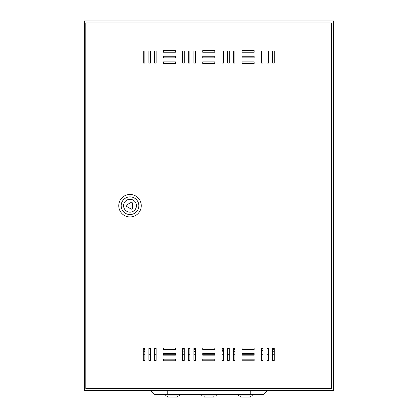 <?xml version="1.0" encoding="UTF-8"?>
<svg xmlns="http://www.w3.org/2000/svg" width="418" height="418" viewBox="0 0 418 418"><rect width="100%" height="100%" fill="white"/><g stroke="black" fill="none" stroke-linecap="round" stroke-linejoin="round"><path stroke-width="0.63" d="M164.525 349.552A1.364 1.364 0 0 0 163.36 349.166M154.519 351.444A1.364 1.364 0 0 0 154.519 349.589M143.269 351.867A1.364 1.364 0 0 0 144.837 350.514A1.364 1.364 0 0 0 143.269 349.166M214.747 349.552A1.364 1.364 0 0 0 212.814 349.552M244.88 349.552A1.364 1.364 0 0 0 242.947 349.552M233.265 351.742A1.364 1.364 0 0 0 234.874 351.444M234.874 349.589A1.364 1.364 0 0 0 233.265 349.291M182.645 351.444A1.364 1.364 0 0 0 184.249 351.742M184.249 349.291A1.364 1.364 0 0 0 182.645 349.589M174.572 349.552A1.364 1.364 0 0 0 172.634 349.552M204.705 349.552A1.364 1.364 0 0 0 202.767 349.552M193.895 351.867A1.364 1.364 0 0 0 193.895 349.166M254.16 349.166A1.364 1.364 0 0 0 252.989 349.552M274.25 349.166A1.364 1.364 0 0 0 272.682 350.514A1.364 1.364 0 0 0 274.25 351.867M143.269 354.736L144.879 354.736M148.897 354.736L150.501 354.736M154.519 354.736L156.128 354.736M163.36 354.736L175.414 354.736M182.645 354.736L184.249 354.736M188.267 354.736L189.876 354.736M193.895 354.736L195.499 354.736M202.73 354.736L214.784 354.736M222.015 354.736L223.625 354.736M227.643 354.736L229.247 354.736M233.265 354.736L234.874 354.736M242.106 354.736L254.16 354.736M261.391 354.736L263 354.736M267.018 354.736L268.622 354.736M272.64 354.736L274.25 354.736M223.625 349.166A1.364 1.364 0 0 0 223.625 351.867M263 349.589A1.364 1.364 0 0 0 263 351.444M236.724 394.487L254.4 394.487M200.159 394.487L217.841 394.487M163.6 394.487L181.276 394.487M238.328 394.691L238.328 395.893L252.796 395.893L252.796 394.691M201.769 394.691L201.769 395.893L216.231 395.893L216.231 394.691M165.204 394.691L165.204 395.893L179.672 395.893L179.672 394.691M240.742 395.893L240.742 397.1L250.382 397.1L250.382 395.893M204.177 395.893L204.177 397.1L213.823 397.1L213.823 395.893M167.618 395.893L167.618 397.1L177.258 397.1L177.258 395.893M267.661 390.532L263.643 394.487L154.357 394.487L150.339 390.532M333.548 390.532L84.452 390.532L84.452 20.9L333.548 20.9L333.548 390.532M85.815 388.526L331.704 388.526L331.704 22.906L85.815 22.906L85.815 388.526M143.269 51.033L143.269 63.087L144.879 63.087L144.879 51.033L143.269 51.033M202.73 50.63L202.73 52.24L214.784 52.24L214.784 50.63L202.73 50.63M242.106 61.88L242.106 63.489L254.16 63.489L254.16 61.88L242.106 61.88M242.106 56.258L242.106 57.862L254.16 57.862L254.16 56.258L242.106 56.258M242.106 50.63L242.106 52.24L254.16 52.24L254.16 50.63L242.106 50.63M222.015 51.033L222.015 63.087L223.625 63.087L223.625 51.033L222.015 51.033M227.643 51.033L227.643 63.087L229.247 63.087L229.247 51.033L227.643 51.033M233.265 51.033L233.265 63.087L234.874 63.087L234.874 51.033L233.265 51.033M261.391 51.033L261.391 63.087L263 63.087L263 51.033L261.391 51.033M267.018 51.033L267.018 63.087L268.622 63.087L268.622 51.033L267.018 51.033M272.64 51.033L272.64 63.087L274.25 63.087L274.25 51.033L272.64 51.033M202.73 61.88L202.73 63.489L214.784 63.489L214.784 61.88L202.73 61.88M202.73 56.258L202.73 57.862L214.784 57.862L214.784 56.258L202.73 56.258M163.36 56.258L163.36 57.862L175.414 57.862L175.414 56.258L163.36 56.258M154.519 51.033L154.519 63.087L156.128 63.087L156.128 51.033L154.519 51.033M148.897 51.033L148.897 63.087L150.501 63.087L150.501 51.033L148.897 51.033M163.36 61.88L163.36 63.489L175.414 63.489L175.414 61.88L163.36 61.88M163.36 50.63L163.36 52.24L175.414 52.24L175.414 50.63L163.36 50.63M182.645 51.033L182.645 63.087L184.249 63.087L184.249 51.033L182.645 51.033M188.267 51.033L188.267 63.087L189.876 63.087L189.876 51.033L188.267 51.033M193.895 51.033L193.895 63.087L195.499 63.087L195.499 51.033L193.895 51.033M195.499 348.346L195.499 360.4L193.895 360.4L193.895 348.346L195.499 348.346M189.876 348.346L189.876 360.4L188.267 360.4L188.267 348.346L189.876 348.346M184.249 348.346L184.249 360.4L182.645 360.4L182.645 348.346L184.249 348.346M175.414 359.193L175.414 360.802L163.36 360.802L163.36 359.193L175.414 359.193M175.414 347.943L175.414 349.552L163.36 349.552L163.36 347.943L175.414 347.943M150.501 348.346L150.501 360.4L148.897 360.4L148.897 348.346L150.501 348.346M156.128 348.346L156.128 360.4L154.519 360.4L154.519 348.346L156.128 348.346M175.414 353.571L175.414 355.175L163.36 355.175L163.36 353.571L175.414 353.571M214.784 353.571L214.784 355.175L202.73 355.175L202.73 353.571L214.784 353.571M214.784 347.943L214.784 349.552L202.73 349.552L202.73 347.943L214.784 347.943M274.25 348.346L274.25 360.4L272.64 360.4L272.64 348.346L274.25 348.346M268.622 348.346L268.622 360.4L267.018 360.4L267.018 348.346L268.622 348.346M263 348.346L263 360.4L261.391 360.4L261.391 348.346L263 348.346M234.874 348.346L234.874 360.4L233.265 360.4L233.265 348.346L234.874 348.346M229.247 348.346L229.247 360.4L227.643 360.4L227.643 348.346L229.247 348.346M223.625 348.346L223.625 360.4L222.015 360.4L222.015 348.346L223.625 348.346M254.16 359.193L254.16 360.802L242.106 360.802L242.106 359.193L254.16 359.193M254.16 353.571L254.16 355.175L242.106 355.175L242.106 353.571L254.16 353.571M254.16 347.943L254.16 349.552L242.106 349.552L242.106 347.943L254.16 347.943M214.784 359.193L214.784 360.802L202.73 360.802L202.73 359.193L214.784 359.193M144.879 348.346L144.879 360.4L143.269 360.4L143.269 348.346L144.879 348.346M118.759 205.719A11.249 11.249 0 0 1 130.014 194.464A11.249 11.249 0 0 1 141.263 205.719A11.249 11.249 0 0 1 130.014 216.968A11.249 11.249 0 0 1 118.759 205.719M121.173 205.719A8.841 8.841 0 0 1 130.014 196.878A8.841 8.841 0 0 1 138.849 205.719A8.841 8.841 0 0 1 130.014 214.554A8.841 8.841 0 0 1 121.173 205.719M136.44 205.719A6.427 6.427 0 0 1 130.014 212.145A6.427 6.427 0 0 1 123.582 205.719A6.427 6.427 0 0 1 130.014 199.287A6.427 6.427 0 0 1 136.44 205.719M126.173 205.719A0.805 0.805 0 0 0 126.576 206.414L131.127 209.037A0.805 0.805 0 0 0 132.328 208.342L132.328 203.091A0.805 0.805 0 0 0 131.127 202.396L126.576 205.019A0.805 0.805 0 0 0 126.173 205.719M167.216 394.487L167.216 390.532M250.784 394.487L250.784 390.532"/></g></svg>

